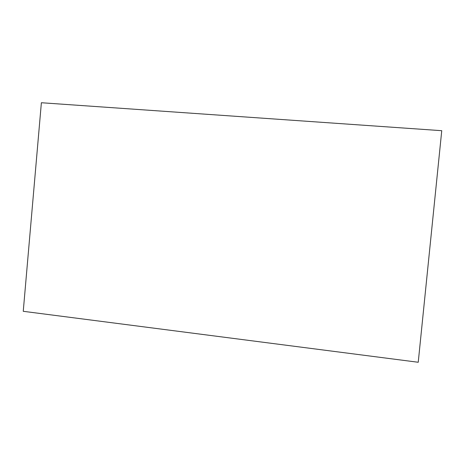 <?xml version="1.0" encoding="UTF-8"?>
<svg xmlns="http://www.w3.org/2000/svg" width="465" height="465" viewBox="0 0 465 465"><rect width="100%" height="100%" fill="white"/><g stroke="black" fill="none" stroke-linecap="round" stroke-linejoin="round"><path stroke-width="0.7" d="M23.25 311.306L418.238 362.264L441.75 130.694L41.379 102.736L23.25 311.306"/></g></svg>
